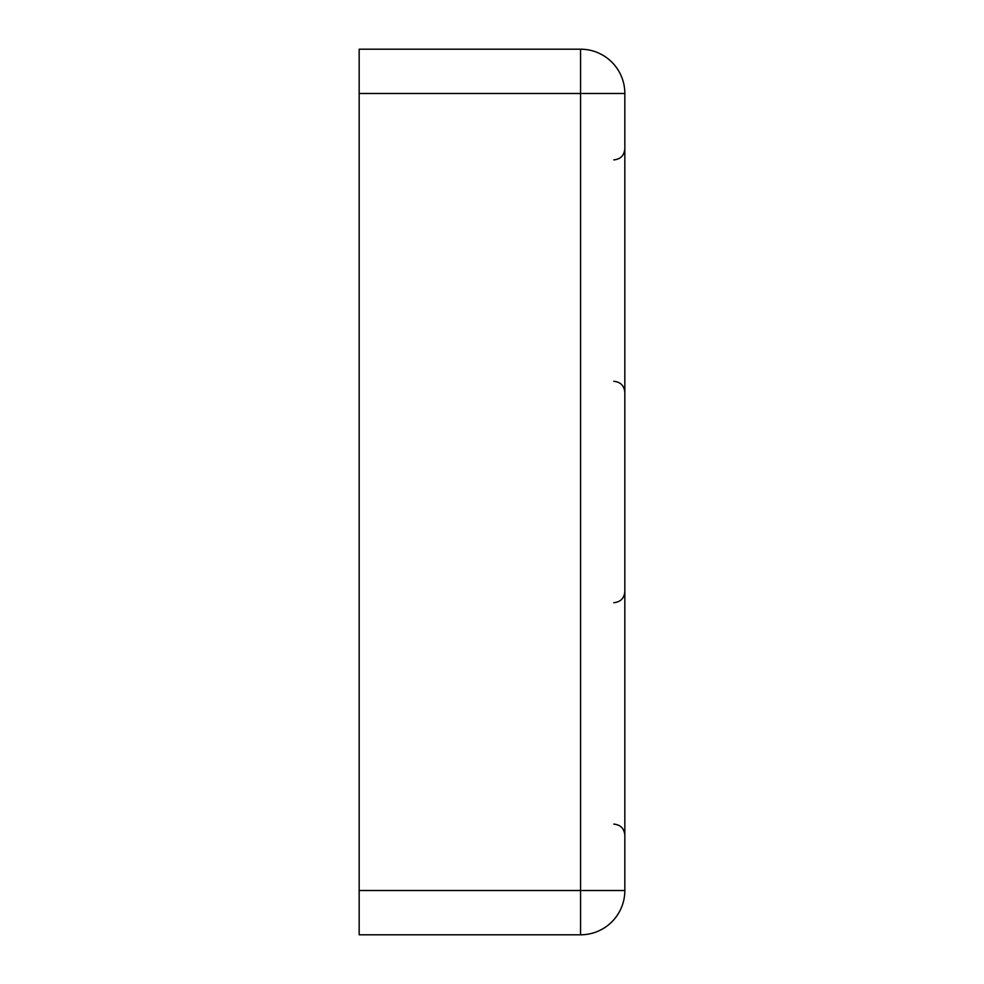 <?xml version="1.0" encoding="UTF-8"?>
<svg xmlns="http://www.w3.org/2000/svg" width="984" height="984" viewBox="0 0 984 984"><rect width="100%" height="100%" fill="white"/><g stroke="black" fill="none" stroke-linecap="round" stroke-linejoin="round"><path stroke-width="1.48" d="M359.16 93.48L359.16 49.2L580.56 49.2A44.28 44.28 0 0 1 624.84 93.48L624.84 890.52A44.28 44.28 0 0 1 580.56 934.8L359.16 934.8L359.16 890.52L580.56 890.52L580.56 93.48L359.16 93.48L359.16 890.52M580.56 93.48L580.56 49.2A44.28 44.28 0 0 1 624.84 93.48L580.56 93.48M580.56 934.8L580.56 890.52L624.84 890.52A44.28 44.28 0 0 1 580.56 934.8M613.77 381.3C620.498 381.952 624.188 385.642 624.84 392.37C624.188 385.642 620.498 381.952 613.77 381.3M613.77 824.1C620.498 824.752 624.188 828.442 624.84 835.17M613.77 602.7C620.498 602.048 624.188 598.358 624.84 591.63M613.77 159.9C620.498 159.248 624.188 155.558 624.84 148.83"/></g></svg>
